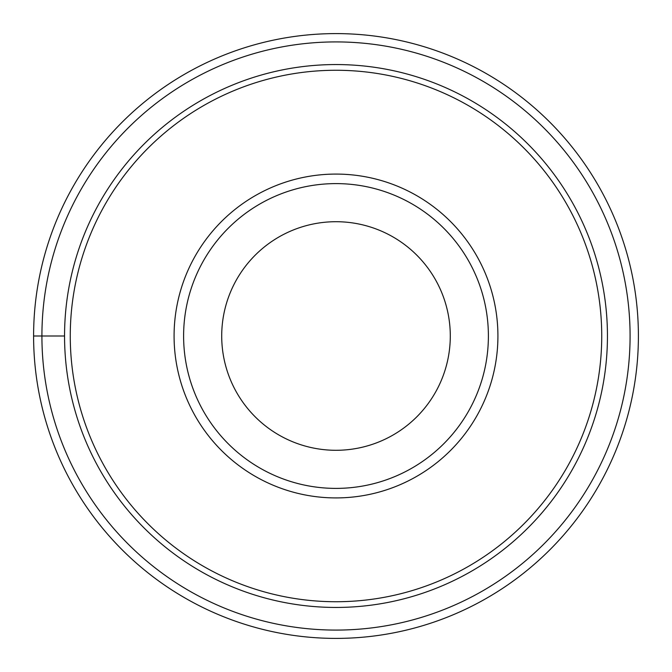 <?xml version="1.0" encoding="UTF-8"?>
<svg xmlns="http://www.w3.org/2000/svg" width="672" height="672" viewBox="0 0 672 672"><rect width="100%" height="100%" fill="white"/><g stroke="black" fill="none" stroke-linecap="round" stroke-linejoin="round"><path stroke-width="1.01" d="M638.4 336A302.4 302.4 0 0 1 336 638.4A302.4 302.4 0 0 1 33.6 336A302.4 302.4 0 0 1 336 33.6A302.4 302.4 0 0 1 638.4 336A302.4 302.4 0 0 1 336 638.4A302.4 302.4 0 0 1 33.6 336A302.4 302.4 0 0 0 336 638.4A302.4 302.4 0 0 0 638.4 336A302.4 302.4 0 0 0 336 33.6A302.4 302.4 0 0 0 33.6 336L64.554 336A271.446 271.446 0 0 0 336 607.446A271.446 271.446 0 0 0 607.446 336A271.446 271.446 0 0 0 336 64.554A271.446 271.446 0 0 0 64.554 336M70.266 336A265.734 265.734 0 0 0 336 601.734A265.734 265.734 0 0 0 601.734 336A265.734 265.734 0 0 0 336 70.266A265.734 265.734 0 0 0 70.266 336M174.082 336A161.918 161.918 0 0 0 336 497.918A161.918 161.918 0 0 0 497.918 336A161.918 161.918 0 0 0 336 174.082A161.918 161.918 0 0 0 174.082 336M183.607 336A152.393 152.393 0 0 1 336 183.607A152.393 152.393 0 0 1 488.393 336A152.393 152.393 0 0 0 336 183.607A152.393 152.393 0 0 0 183.607 336A152.393 152.393 0 0 0 336 488.393A152.393 152.393 0 0 0 488.393 336A152.393 152.393 0 0 1 336 488.393A152.393 152.393 0 0 1 183.607 336A152.393 152.393 0 0 0 336 488.393A152.393 152.393 0 0 0 488.393 336M221.71 336A114.29 114.29 0 0 0 336 450.29A114.29 114.29 0 0 0 450.29 336A114.29 114.29 0 0 0 336 221.71A114.29 114.29 0 0 0 221.71 336M630.084 336A294.084 294.084 0 0 1 336 630.084A294.084 294.084 0 0 1 41.916 336A294.084 294.084 0 0 1 336 41.916A294.084 294.084 0 0 1 630.084 336"/></g></svg>
